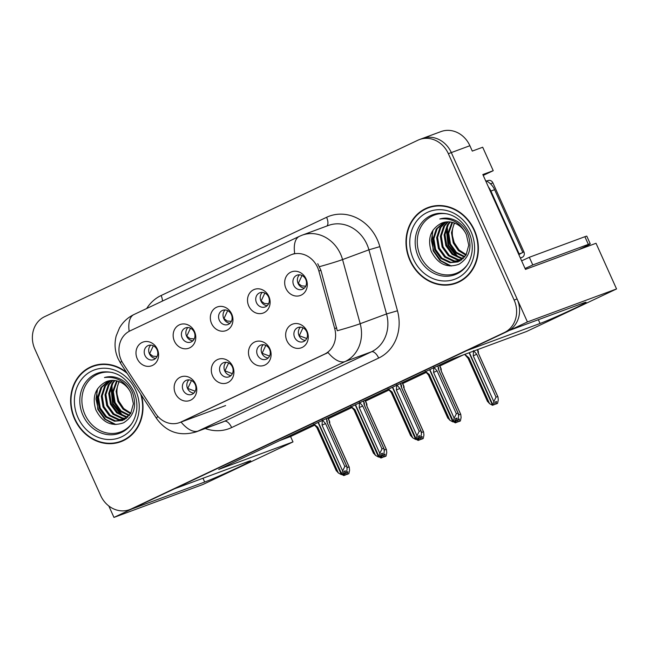 <?xml version="1.0" encoding="UTF-8"?>
<svg xmlns="http://www.w3.org/2000/svg" width="649" height="649" viewBox="0 0 649 649"><rect width="100%" height="100%" fill="white"/><g stroke="black" fill="none" stroke-linecap="round" stroke-linejoin="round"><path stroke-width="0.97" d="M219.321 320.273A7.569 6.677 -110.3 0 0 227.986 324.516A7.569 6.677 -110.3 0 0 231.393 314.562A7.569 6.677 -110.3 0 0 222.729 310.327A7.569 6.677 -110.3 0 0 219.321 320.273M230.038 323.226A7.569 6.677 69.7 0 1 223.775 318.627A7.569 6.677 69.7 0 1 225.13 309.962M211.574 323.551A12.607 11.122 -110.3 0 0 226.809 330.292A12.607 11.122 -110.3 0 0 231.709 314.035A12.607 11.122 -110.3 0 0 216.474 307.302A12.607 11.122 -110.3 0 0 211.574 323.551M257.466 355.011A7.569 6.677 -110.3 0 0 266.131 359.254A7.569 6.677 -110.3 0 0 269.546 349.308A7.569 6.677 -110.3 0 0 260.882 345.065A7.569 6.677 -110.3 0 0 257.466 355.011M268.191 357.964A7.569 6.677 69.7 0 1 261.92 353.364A7.569 6.677 69.7 0 1 263.275 344.708M249.727 358.297A12.607 11.122 -110.3 0 0 264.954 365.03A12.607 11.122 -110.3 0 0 269.854 348.773A12.607 11.122 -110.3 0 0 254.627 342.039A12.607 11.122 -110.3 0 0 249.727 358.297M256.493 302.702A7.569 6.677 -110.3 0 0 265.157 306.945A7.569 6.677 -110.3 0 0 268.572 296.991A7.569 6.677 -110.3 0 0 259.9 292.748A7.569 6.677 -110.3 0 0 256.493 302.702M267.21 305.655A7.569 6.677 69.7 0 1 260.947 301.055A7.569 6.677 69.7 0 1 262.301 292.391M248.754 305.979A12.607 11.122 -110.3 0 0 263.981 312.713A12.607 11.122 -110.3 0 0 268.881 296.463A12.607 11.122 -110.3 0 0 253.654 289.73A12.607 11.122 -110.3 0 0 248.754 305.979M293.664 285.13A7.569 6.677 -110.3 0 0 302.329 289.365A7.569 6.677 -110.3 0 0 305.744 279.419A7.569 6.677 -110.3 0 0 297.08 275.176A7.569 6.677 -110.3 0 0 293.664 285.13M304.389 288.075A7.569 6.677 69.7 0 1 298.118 283.475A7.569 6.677 69.7 0 1 299.481 274.819M285.925 288.407A12.607 11.122 -110.3 0 0 301.16 295.141A12.607 11.122 -110.3 0 0 306.052 278.892A12.607 11.122 -110.3 0 0 290.825 272.15A12.607 11.122 -110.3 0 0 285.925 288.407M182.142 337.853A7.569 6.677 -110.3 0 0 190.806 342.088A7.569 6.677 -110.3 0 0 194.221 332.142A7.569 6.677 -110.3 0 0 185.557 327.899A7.569 6.677 -110.3 0 0 182.142 337.853M192.867 340.798A7.569 6.677 69.7 0 1 186.596 336.198A7.569 6.677 69.7 0 1 187.959 327.542M174.403 341.131A12.607 11.122 -110.3 0 0 189.638 347.864A12.607 11.122 -110.3 0 0 194.538 331.615A12.607 11.122 -110.3 0 0 179.302 324.873A12.607 11.122 -110.3 0 0 174.403 341.131M144.97 355.425A7.569 6.677 -110.3 0 0 153.635 359.66A7.569 6.677 -110.3 0 0 157.05 349.714A7.569 6.677 -110.3 0 0 148.378 345.471A7.569 6.677 -110.3 0 0 144.97 355.425M155.695 358.378A7.569 6.677 69.7 0 1 149.424 353.77A7.569 6.677 69.7 0 1 150.779 345.114M137.231 358.702A12.607 11.122 -110.3 0 0 152.458 365.436A12.607 11.122 -110.3 0 0 157.358 349.186A12.607 11.122 -110.3 0 0 142.131 342.445A12.607 11.122 -110.3 0 0 137.231 358.702M183.115 390.163A7.569 6.677 -110.3 0 0 191.788 394.405A7.569 6.677 -110.3 0 0 195.195 384.451A7.569 6.677 -110.3 0 0 186.531 380.209A7.569 6.677 -110.3 0 0 183.115 390.163M193.84 393.116A7.569 6.677 69.7 0 1 187.577 388.516A7.569 6.677 69.7 0 1 188.932 379.852M175.376 393.44A12.607 11.122 -110.3 0 0 190.611 400.173A12.607 11.122 -110.3 0 0 195.511 383.924A12.607 11.122 -110.3 0 0 180.276 377.191A12.607 11.122 -110.3 0 0 175.376 393.44M220.295 372.591A7.569 6.677 -110.3 0 0 228.959 376.826A7.569 6.677 -110.3 0 0 232.366 366.88A7.569 6.677 -110.3 0 0 223.702 362.637A7.569 6.677 -110.3 0 0 220.295 372.591M231.012 375.536A7.569 6.677 69.7 0 1 224.749 370.936A7.569 6.677 69.7 0 1 226.103 362.28M212.556 375.868A12.607 11.122 -110.3 0 0 227.783 382.602A12.607 11.122 -110.3 0 0 232.683 366.352A12.607 11.122 -110.3 0 0 217.456 359.611A12.607 11.122 -110.3 0 0 212.556 375.868M294.638 337.439A7.569 6.677 -110.3 0 0 303.302 341.682A7.569 6.677 -110.3 0 0 306.717 331.728A7.569 6.677 -110.3 0 0 298.053 327.494A7.569 6.677 -110.3 0 0 294.638 337.439M305.363 340.392A7.569 6.677 69.7 0 1 299.1 335.793A7.569 6.677 69.7 0 1 300.455 327.128M286.899 340.717A12.607 11.122 -110.3 0 0 302.134 347.458A12.607 11.122 -110.3 0 0 307.034 331.201A12.607 11.122 -110.3 0 0 291.799 324.468A12.607 11.122 -110.3 0 0 286.899 340.717M121.201 360.146A22.699 20.022 -110.3 0 0 123.091 363.61L155.484 413.332A22.699 20.022 -110.3 0 0 179.586 422.596A22.699 20.022 -110.3 0 0 181.006 421.996L324.549 354.143A22.699 20.022 -110.3 0 0 334.706 328.605L318.878 271.055A22.699 20.022 -110.3 0 0 291.539 254.611A22.699 20.022 -110.3 0 0 290.119 255.203L130.019 330.893A22.699 20.022 -110.3 0 0 121.201 360.146M108.813 505.985L113.956 517.415L131.536 509.108L204.686 482.02A26.901 0.974 155.8 0 0 232.488 470.054A26.901 0.974 155.8 0 0 250.701 460.839A26.901 0.974 155.8 0 0 247.634 461.715L174.476 488.802L466.907 350.557L540.057 323.478A26.901 0.974 155.8 0 0 567.859 311.512A26.901 0.974 155.8 0 0 586.071 302.296A26.901 0.974 155.8 0 0 583.005 303.172L509.846 330.26L527.426 321.945L451.315 152.596A25.222 22.244 -110.3 0 0 422.434 138.456A25.222 22.244 -110.3 0 1 451.315 152.596L517.099 298.962A25.222 22.244 -110.3 0 1 507.299 331.461L134.083 507.899A25.222 22.244 -110.3 0 1 132.51 508.565L129.54 509.66A25.222 22.244 -110.3 0 0 131.114 509.003L504.33 332.564A25.222 22.244 -110.3 0 0 514.13 300.057L448.345 153.691A25.222 22.244 -110.3 0 0 419.457 139.559A25.222 22.244 -110.3 0 0 417.883 140.225L44.667 316.655A25.222 22.244 -110.3 0 0 34.868 349.162L100.652 495.528A25.222 22.244 -110.3 0 0 129.54 509.66M527.426 321.945L616.55 288.951L596.025 243.278L525.471 269.4L482.832 174.532L493.232 170.687L483.229 175.408M419.457 139.559L440.996 131.585A25.222 22.244 -110.3 0 1 469.884 145.717L472.294 151.087L482.694 147.234L493.232 170.687M616.55 288.951L526.631 331.461L452.369 358.954L218.721 469.405L292.991 441.912L203.072 484.422L113.956 517.415M279.768 440.549L290.582 436.55L314.651 425.168M328.362 418.686L351.823 407.596M365.533 401.114L388.994 390.025M402.713 383.535L426.174 372.445M439.884 365.963L463.183 354.954M290.582 436.55L292.991 441.912M439.56 365.257L438.456 365.533M402.388 382.829L401.285 383.105M365.217 400.401L364.113 400.676M328.045 417.972L326.934 418.248M126.531 372.38A40.352 35.598 -110.3 0 0 92.799 366.036A40.352 35.598 -110.3 0 0 74.603 419.108A40.352 35.598 -110.3 0 0 120.828 441.726A40.352 35.598 -110.3 0 0 141.368 395.16M118.24 442.123A40.352 35.598 -110.3 0 0 122.296 441.133M409.973 260.565A40.352 35.598 -110.3 0 0 456.198 283.183A40.352 35.598 -110.3 0 0 474.395 230.111A40.352 35.598 -110.3 0 0 428.17 207.493A40.352 35.598 -110.3 0 0 409.973 260.565M453.61 283.572A40.352 35.598 -110.3 0 0 457.667 282.591M317.742 263.697L320.898 270.3L337.285 330.747A29.424 1.355 -15.4 0 0 360.187 323.713A33.626 29.667 69.7 0 1 345.138 361.534A29.424 13.816 64.7 0 1 328.061 352.553L181.047 422.053M293.372 253.929L294.695 253.499A29.424 13.816 -115.3 0 1 299.424 236.317L133.954 314.538A29.424 13.816 64.7 0 0 129.167 331.323M429.67 206.982A40.352 35.598 -110.3 0 0 425.955 208.881M94.3 365.525A40.352 35.598 -110.3 0 0 90.584 367.423M302.994 327.802L299.294 335.711L306.726 338.51M455.054 420.374L456.393 420.544L456.904 418.094L455.42 418.646L454.9 421.096L453.416 421.639L454.146 418.207L456.352 413.762L458.064 413.129L438.789 370.246L438.716 368.437C438.537 367.131 438.375 367.326 438.213 369.021M429.857 369.597L453.416 421.639M456.352 413.762L437.085 370.879L433.84 367.237L433.556 372.404L454.146 418.207M438.789 370.246L438.716 368.437L437.588 365.939M455.841 420.803L457.878 419.992L458.6 416.561L458.283 413.486L438.854 370.255M425.249 371.293L429.265 374.432L449.854 420.236L452.872 421.899L429.589 369.719M425.525 371.642L428.429 374.935L447.859 418.175M437.085 370.879L433.556 372.404M457.878 419.992L456.393 420.544M447.761 417.826L449.854 420.236M429.265 374.432L428.429 374.935M454.9 421.096L453.278 421.712L455.371 422.88L454.771 421.152M464.781 354.362L468.943 357.834L489.533 403.646L492.55 405.309L469.105 352.756M494.733 403.775L495.52 404.205L497.556 403.394L496.071 403.946L496.59 401.496L495.098 402.047L494.587 404.497L492.956 405.114L493.824 401.609L496.031 397.164L497.742 396.531L478.467 353.648L478.394 351.847C478.216 350.533 478.053 350.728 477.891 352.431M494.587 404.497L493.094 405.049M469.381 352.658L492.956 405.114M464.927 354.703L468.107 358.345L487.537 401.577M468.943 357.834L468.107 358.337M487.448 401.228L489.533 403.646M495.52 404.205L496.071 403.946M478.467 353.648L477.421 349.681M497.556 403.394L498.278 399.962L497.97 396.896L478.532 353.656M493.824 401.609L473.243 355.806L476.764 354.281L496.031 397.164M473.243 355.806L473.519 350.638L476.764 354.281M305.752 286.193L301.534 285.868L298.321 283.402L302.012 275.484M265.814 345.373L262.123 353.283L269.554 356.082M417.883 437.945L419.213 438.116L419.733 435.666L418.248 436.217L417.729 438.667L416.244 439.219L416.974 435.779L419.181 431.334L420.885 430.701L401.617 387.818L401.536 386.017C401.366 384.703 401.204 384.898 401.041 386.601M392.686 387.169L416.244 439.219M419.181 431.334L399.906 388.451L396.669 384.808L396.385 389.976L416.974 435.779M401.617 387.818L400.417 383.51M418.662 438.375L420.698 437.564L421.428 434.132L421.112 431.066L401.682 387.826M388.078 388.873L392.093 392.004L412.675 437.815L415.693 439.478L392.418 387.299M388.353 389.222L391.258 392.515L410.687 435.747M399.906 388.451L396.385 389.976M420.698 437.564L419.213 438.116M410.59 435.398L412.675 437.815M392.093 392.004L391.25 392.507M417.729 438.667L416.106 439.284M228.643 362.945L224.943 370.863L232.374 373.662M380.712 455.517L382.042 455.687L382.561 453.237L381.077 453.789L380.557 456.239L379.073 456.791L379.795 453.359L382.01 448.913L383.713 448.281L364.438 405.398L364.365 403.589C364.194 402.283 364.024 402.477 363.87 404.173M355.506 404.741L379.073 456.791M382.01 448.913L362.734 406.031L359.489 402.38L359.213 407.548L379.795 453.359M364.438 405.398L364.365 403.589L363.245 401.09M381.49 455.947L383.527 455.144L384.257 451.704L383.94 448.637L364.511 405.398M350.906 406.444L354.914 409.584L375.503 455.387L378.521 457.05L355.238 404.871M351.174 406.793L354.078 410.087L373.508 453.326M362.734 406.031L359.213 407.548M383.527 455.144L382.042 455.687M378.521 457.05L380.136 456.409M373.418 452.97L375.503 455.387M354.914 409.584L354.078 410.087M380.557 456.239L378.927 456.855M378.659 456.985L380.144 456.434M191.471 380.517L187.772 388.435L195.203 391.233M343.532 473.089L344.87 473.267L345.39 470.817L343.897 471.361L343.386 473.811L341.893 474.362L342.623 470.931L344.83 466.485L346.542 465.852L327.266 422.97L327.193 421.16C327.015 419.854 326.853 420.049 326.69 421.745M318.334 422.321L341.893 474.362M344.83 466.485L325.563 423.602L322.318 419.96L322.042 425.127L342.623 470.931M327.266 422.97L327.193 421.16L326.066 418.662M344.319 473.527L346.355 472.715L347.077 469.284L346.769 466.209L327.331 422.978M313.727 424.016L317.742 427.156L338.332 472.959L341.35 474.622L318.067 422.442M314.002 424.365L316.907 427.659L336.336 470.898M325.563 423.602L322.042 425.127M346.355 472.715L344.87 473.267M341.35 474.622L342.964 473.981M336.247 470.541L338.332 472.959M317.742 427.156L316.907 427.659M343.386 473.811L341.755 474.427M341.488 474.557L342.972 474.005M457.845 420.008L457.269 422.134L455.785 422.686L456.344 420.617M457.407 422.069L455.923 422.621M454.957 420.844L455.785 422.686M457.561 421.347L458.348 421.777L460.376 420.974L458.892 421.517L459.411 419.067L457.959 419.611M458.348 421.777L458.892 421.517M458.6 415.084L460.563 414.111L441.296 371.228L441.215 369.419C441.044 368.113 440.882 368.308 440.72 370.003M441.296 371.228L441.215 369.419L439.324 365.209M460.376 420.974L461.106 417.534L460.79 414.468L441.361 371.228M439.568 371.845L458.859 414.743M268.581 303.773L264.362 303.448L261.149 300.974L264.841 293.056M416.131 439.316L418.199 440.452L417.599 438.732M420.674 437.58L420.098 439.714L418.605 440.257L419.173 438.189M420.236 439.641L418.751 440.192M417.786 438.424L418.605 440.257M420.39 438.919L421.169 439.357L423.205 438.546L421.72 439.097L422.239 436.647L420.779 437.183M421.169 439.357L421.72 439.097M421.428 432.656L423.391 431.682L404.116 388.8L404.043 386.991C403.873 385.684 403.702 385.879 403.548 387.575M404.116 388.8L404.043 386.991L402.153 382.78M423.205 438.546L423.935 435.114L423.619 432.039L404.189 388.8M402.396 389.416L421.688 432.315M231.401 321.344L227.191 321.02L223.97 318.545L227.669 310.636M378.959 456.888L381.028 458.024L380.419 456.304M383.494 455.152L382.918 457.285L381.434 457.837L382.001 455.76M383.064 457.221L381.58 457.764M380.606 455.996L381.434 457.837M383.21 456.498L383.997 456.928L386.033 456.117L384.549 456.669L385.068 454.219L383.608 454.754M383.997 456.928L384.549 456.669M384.249 450.228L386.22 449.254L366.945 406.371L366.872 404.562C366.701 403.256 366.531 403.451 366.369 405.146M366.945 406.371L366.872 404.562L364.981 400.352M386.033 456.117L386.755 452.686L386.447 449.611L367.01 406.371M365.225 406.988L384.508 449.887M194.229 338.916L190.011 338.591L186.798 336.117L190.49 328.207M341.788 474.46L343.848 475.603L343.248 473.875M346.323 472.723L345.747 474.857L344.262 475.409L344.83 473.332M345.885 474.792L344.4 475.344M343.435 473.567L344.262 475.409M346.039 474.07L346.826 474.5L348.862 473.689L347.369 474.241L347.888 471.791L346.436 472.334M346.826 474.5L347.369 474.241M347.077 467.799L349.04 466.826L329.773 423.943L329.7 422.142C329.522 420.828 329.359 421.023 329.197 422.726M329.773 423.943L329.7 422.142L327.802 417.932M348.862 473.689L349.584 470.257L349.267 467.191L329.838 423.951M328.045 424.568L347.337 467.458M157.058 356.488L152.84 356.163L149.627 353.697L153.318 345.779M521.618 260.825A16.817 0.608 155.8 0 0 529.333 257.28L532.78 264.938A16.817 0.608 -24.2 0 1 525.057 268.491M578.657 249.711L582.34 247.967A16.817 0.608 155.8 0 0 590.249 243.829L586.801 236.163A16.817 0.608 155.8 0 0 584.887 236.707L529.333 257.28M590.249 243.829A16.817 0.608 155.8 0 0 588.335 244.373L532.78 264.938M488.446 187.026A16.817 14.83 69.7 0 1 490.912 191.057L519.151 253.897A16.817 14.83 -110.3 0 0 519.07 253.929A16.817 14.83 -110.3 0 0 518.6 254.116M490.912 191.057L494.627 189.686A16.817 14.83 -110.3 0 0 485.557 180.592M519.151 253.897L522.867 252.526L494.627 189.686M522.705 252.583A16.817 14.83 -110.3 0 0 518.908 254.806M131.755 423.61A31.103 27.436 69.7 0 1 84.954 414.516A31.103 27.436 69.7 0 1 86.82 383.348A31.103 27.436 69.7 0 1 112.894 372.664M131.017 393.205A21.019 18.537 -110.3 0 0 106.939 381.425A21.019 18.537 -110.3 0 0 105.633 381.977C95.233 387.826 91.963 397.099 95.817 409.787C102.412 422.669 111.669 427.001 123.586 422.783C134.173 416.09 137.117 405.941 132.437 392.345C130.165 387.202 126.758 383.129 122.207 380.136C116.398 376.663 110.476 375.795 104.44 377.531C116.577 376.25 125.435 381.474 131.017 393.205L133.386 403.727L130.7 413.527L122.515 420.479L114.548 421.233L105.568 417.007L99.321 408.375L97.577 397.618L100.871 387.591L108.359 380.971M140.671 394.081A39.93 35.224 69.7 0 1 120.682 441.328A39.93 35.224 69.7 0 1 74.943 418.954A39.93 35.224 69.7 0 1 92.945 366.434A39.93 35.224 69.7 0 1 127.236 373.451M92.945 366.434L95.922 365.33A39.93 35.224 69.7 0 1 98.356 364.543M130.571 413.746L123.034 409.138L117.891 401.504L116.106 391.282L118.937 381.539M130.895 413.194L123.716 408.546L118.816 401.155L117.136 394.616A21.019 18.537 69.7 0 1 119.278 381.669M129.183 415.693L120.325 411.425L114.175 402.875L112.431 392.118L116.601 380.841M129.54 415.238L120.998 410.866L115.1 402.534L113.356 391.777L117.177 380.979M127.666 417.299L125.687 417.104L116.706 412.878L110.46 404.254L108.716 393.497L112.009 383.462L114.394 380.484M128.056 416.926L126.612 416.763L117.631 412.537L111.393 403.905L109.64 393.148L112.942 383.121L114.938 380.541M126.044 418.613L121.971 418.483L112.991 414.257L106.752 405.625L105 394.868L108.302 384.841L112.293 380.403M126.458 418.313L122.904 418.134L113.916 413.916L107.677 405.284L105.925 394.527L109.227 384.5L112.812 380.395M124.324 419.676L118.264 419.854L109.275 415.628L103.037 407.004L101.285 396.247L104.586 386.212L110.281 380.574M124.762 419.432L119.189 419.514L110.208 415.287L103.962 406.655L102.218 395.898L105.511 385.871L110.776 380.509M122.977 420.301L115.473 420.885L106.493 416.666L100.246 408.034L98.502 397.277L101.804 387.25L108.829 380.849M105.633 381.977L106.963 381.417M126.011 439.243A39.93 35.224 69.7 0 1 123.651 440.233L120.682 441.328M115.928 424.56L105.479 419.254L98.242 409.146L95.995 398.981L97.634 388.654M122.921 415.741L113.096 403.646L111.904 384.922M114.532 424.519L104.611 419.067L97.78 409.316L96.701 390.219M120.901 414.784L112.634 403.816L110.93 387.161M467.126 265.068A31.103 27.436 69.7 0 1 420.325 255.974A31.103 27.436 69.7 0 1 422.191 224.805A31.103 27.436 69.7 0 1 448.264 214.121M466.388 234.654A21.019 18.537 -110.3 0 0 442.31 222.875A21.019 18.537 -110.3 0 0 441.004 223.434C430.603 229.284 427.334 238.548 431.187 251.236C437.783 264.127 447.039 268.459 458.957 264.24C469.543 257.548 472.488 247.399 467.807 233.802C465.536 228.659 462.129 224.586 457.577 221.593C451.769 218.121 445.847 217.253 439.811 218.989C451.947 217.707 460.806 222.932 466.388 234.654L468.756 245.184L466.071 254.984L457.886 261.936L449.919 262.683L440.939 258.464L434.692 249.833L432.948 239.075L436.242 229.048L443.729 222.429M410.314 260.403A39.93 35.224 69.7 0 1 428.316 207.891A39.93 35.224 69.7 0 1 474.054 230.273A39.93 35.224 69.7 0 1 456.052 282.786A39.93 35.224 69.7 0 1 410.314 260.403M428.316 207.891L431.293 206.788A39.93 35.224 69.7 0 1 433.727 206.001M465.941 255.203L458.405 250.595L453.262 242.953L451.477 232.74L454.308 222.996M466.266 254.651L459.086 250.003L454.186 242.612L452.507 236.066A21.019 18.537 69.7 0 1 454.649 223.126M464.554 257.15L455.695 252.883L449.546 244.332L447.802 233.575L451.972 222.299M464.911 256.696L456.369 252.323L450.471 243.992L448.727 233.234L452.548 222.437M463.037 258.756L461.058 258.562L452.077 254.335L445.831 245.703L444.086 234.954L447.38 224.919L449.765 221.942M463.427 258.383L461.983 258.221L453.002 253.994L446.763 245.363L445.011 234.605L448.313 224.578L450.309 221.999M461.415 260.071L457.342 259.933L448.362 255.714L442.123 247.082L440.371 236.325L443.673 226.298L447.664 221.861M461.828 259.77L458.275 259.592L449.295 255.365L443.048 246.742L441.296 235.985L444.597 225.949L448.183 221.853M459.695 261.125L453.635 261.312L444.646 257.085L438.408 248.453L436.655 237.704L439.957 227.669L445.652 222.031M460.133 260.89L454.56 260.971L445.579 256.744L439.332 248.113L437.588 237.356L440.882 227.328L446.147 221.966M458.348 261.758L450.844 262.342L441.864 258.115L435.617 249.484L433.873 238.735L437.175 228.699L444.2 222.307M441.004 223.434L442.334 222.867M461.382 280.701A39.93 35.224 69.7 0 1 459.021 281.682L456.052 282.786M520.417 258.156L522.275 257.28A4.202 3.707 -110.3 0 0 523.913 251.861L492.916 182.896A4.202 3.707 -110.3 0 0 488.097 180.536L486.62 181.087M451.298 266.017L440.849 260.711L433.613 250.603L431.366 240.43L433.005 230.111M458.291 257.191L448.467 245.103L447.275 226.379M449.903 265.976L439.981 260.525L433.151 250.774L432.072 231.677M456.271 256.241L448.005 245.273L446.301 228.618M202.991 478.248L204.686 482.02M469.884 145.717L448.345 153.691M334.706 328.605L336.726 327.859M324.549 354.143L326.398 353.454M318.878 271.055L320.898 270.3M181.006 421.996L182.856 421.315M538.362 319.706L540.057 323.478M146.682 308.526A42.031 37.082 69.7 0 1 161.114 295.522L326.585 217.293A8.405 3.951 -115.3 0 1 326.845 226.03M326.585 217.293A42.031 37.082 69.7 0 1 377.353 239.749A42.031 37.082 69.7 0 1 379.835 246.644L397.472 310.782A42.031 37.082 69.7 0 1 378.659 358.061L231.644 427.561A42.031 37.082 69.7 0 1 205.238 428.502M366.928 244.3A33.626 29.667 -110.3 0 0 328.41 225.454L302.053 235.214A33.626 29.667 69.7 0 1 340.563 254.059A33.626 29.667 69.7 0 1 342.55 259.576L360.187 323.713L386.544 313.946L368.916 249.816A33.626 29.667 -110.3 0 0 366.928 244.3M133.954 314.538C127.748 317.539 122.921 322.009 119.473 327.956L116.203 335.906C114.216 343.719 114.832 351.296 118.061 358.621L120.592 363.262A29.424 3.448 -33.1 0 1 121.639 361.063M120.592 363.262L156.685 418.67C166.615 432.193 179.724 436.607 196.022 431.918A33.626 29.667 69.7 0 0 198.123 431.033L224.489 421.274L371.496 351.774L345.138 361.534L198.123 431.033A29.424 13.816 -115.3 0 1 181.055 422.053M156.685 418.67A29.424 3.448 -33.1 0 1 157.812 416.374M319.486 266.658A29.424 1.355 -15.4 0 0 342.55 259.576L368.916 249.816L379.835 246.644M131.114 509.003L134.083 507.899M504.33 332.564L507.299 331.461M514.13 300.057L517.099 298.962M378.659 358.061A8.405 3.951 -115.3 0 0 371.496 351.774A33.626 29.667 -110.3 0 0 386.544 313.946L397.472 310.782M196.022 431.918L222.388 422.158A33.626 29.667 -110.3 0 0 224.489 421.274A8.405 3.951 -115.3 0 1 231.644 427.561M161.114 295.522A8.405 3.951 -115.3 0 1 162.461 301.063M584.887 236.707L588.335 244.373M124.405 430.839A31.971 28.199 69.7 0 1 82.967 415.328A31.971 28.199 69.7 0 1 102.607 371.974C115.903 370.822 126.263 377.264 133.686 391.274C136.428 397.504 137.41 403.856 136.639 410.338C135.252 419.554 131.171 426.385 124.405 430.839M77.961 417.526A36.149 31.89 69.7 0 1 92.004 370.928A36.149 31.89 69.7 0 1 135.665 390.244A36.149 31.89 69.7 0 1 121.623 436.834A36.149 31.89 69.7 0 1 77.961 417.526M459.776 272.296A31.971 28.199 69.7 0 1 418.337 256.785A31.971 28.199 69.7 0 1 437.978 213.424C451.274 212.28 461.634 218.713 469.057 232.731C471.799 238.962 472.78 245.314 472.01 251.796C470.622 261.012 466.542 267.842 459.776 272.296M413.332 258.975A36.149 31.89 69.7 0 1 427.375 212.385A36.149 31.89 69.7 0 1 471.036 231.701A36.149 31.89 69.7 0 1 456.993 278.291A36.149 31.89 69.7 0 1 413.332 258.975M492.916 182.896L490.457 183.805M523.913 251.861L522.761 252.291M522.275 257.28L520.344 257.994M291.539 254.611L293.421 253.913M179.586 422.596L225.633 405.544M302.053 235.214L299.424 236.317M438.578 367.65L437.767 365.858M478.256 351.052L477.607 349.608M401.398 385.222L400.595 383.429M364.227 402.802L363.424 401.001M327.055 420.374L326.244 418.581M441.077 368.632L439.511 365.144M403.905 386.204L402.339 382.715M366.734 403.775L365.168 400.287M329.562 421.347L327.988 417.859"/></g></svg>
